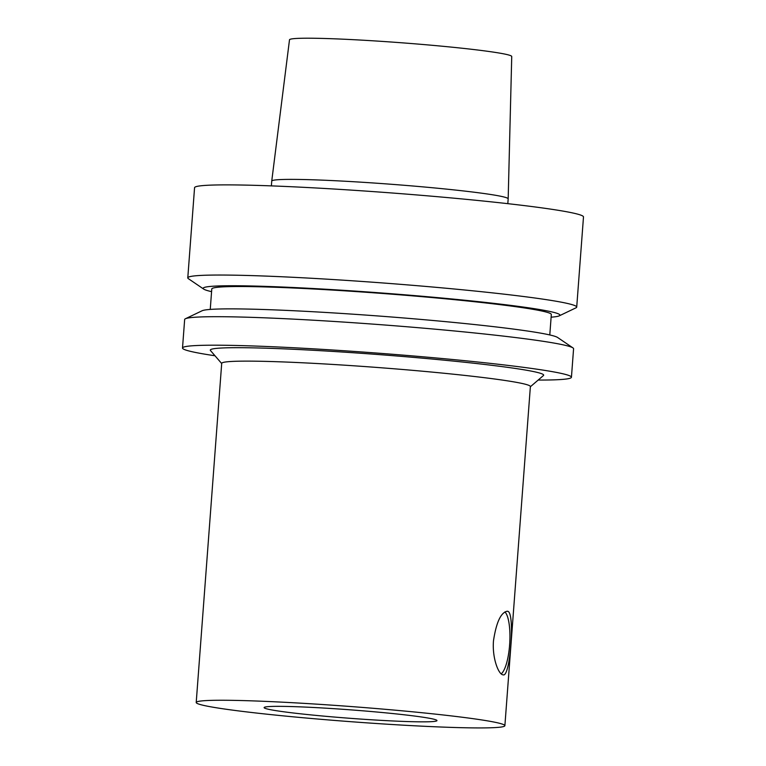 <?xml version="1.0" encoding="UTF-8"?>
<svg xmlns="http://www.w3.org/2000/svg" width="766" height="766" viewBox="0 0 766 766"><rect width="100%" height="100%" fill="white"/><g stroke="black" fill="none" stroke-linecap="round" stroke-linejoin="round"><path stroke-width="1.15" d="M502.841 674.808C498.34 674.07 492.031 657.668 493.495 640.711C496.291 622.356 500.859 612.532 507.178 611.23L507.619 611.297C515.279 611.785 510.3 677.259 503.272 674.875L502.841 674.808M501.203 673.86A31.885 8.675 93.5 0 0 509.735 643.201A31.885 8.675 93.5 0 0 504.928 611.919M327.321 708.263A86.673 4.232 4.3 0 1 436.974 720.595A86.673 4.232 4.3 0 1 350.225 718.317A86.673 4.232 4.3 0 1 264.117 707.592A86.673 4.232 4.3 0 1 327.321 708.263M499.202 723.209A154.77 7.564 -175.7 0 0 329.897 705.026A154.77 7.564 -175.7 0 0 196.211 702.489A154.77 7.564 -175.7 0 0 349.976 721.629A154.77 7.564 -175.7 0 0 504.88 725.699A154.77 7.564 -175.7 0 0 499.202 723.209M271.738 181.082A118.558 5.793 -175.7 0 1 374.277 183.045A118.558 5.793 -175.7 0 1 503.827 196.958A118.558 5.793 -175.7 0 1 508.174 198.854A118.558 5.793 -175.7 0 0 508.174 198.854L511.736 56.502A111.434 5.448 -175.7 0 0 507.647 54.721A111.434 5.448 -175.7 0 0 385.882 41.651A111.434 5.448 -175.7 0 0 289.5 39.794L271.738 181.082A118.558 5.793 -175.7 0 0 271.738 181.092L271.375 185.879M551.118 317.181A178.899 8.742 -175.7 0 0 559.247 315.841L575.946 307.846A195.014 9.527 -175.7 0 0 576.712 307.099L583.491 216.931A195.014 9.527 -175.7 0 0 576.338 213.8A195.014 9.527 -175.7 0 0 363.007 190.897A195.014 9.527 -175.7 0 0 194.564 187.689L187.785 277.857A195.014 9.527 -175.7 0 0 188.426 278.709L203.737 289.117A178.899 8.742 -175.7 0 0 211.579 291.655M576.712 307.099A195.014 9.527 -175.7 0 0 569.559 303.958A195.014 9.527 -175.7 0 0 356.228 281.055A195.014 9.527 -175.7 0 0 187.785 277.857M559.247 315.841A178.899 8.742 -175.7 0 0 553.387 312.279A178.899 8.742 -175.7 0 0 350.206 290.764A178.899 8.742 -175.7 0 0 203.737 289.117M549.787 334.953L551.319 314.51A170.244 8.321 -175.7 0 0 545.076 311.762A170.244 8.321 -175.7 0 0 358.833 291.769A170.244 8.321 -175.7 0 0 211.78 288.974L210.248 309.426M538.163 380.06A195.014 9.527 -175.7 0 0 571.436 377.255L573.581 348.75A195.014 9.527 -175.7 0 0 572.939 347.888L557.619 337.49A178.899 8.742 -175.7 0 0 551.644 335.393A178.899 8.742 -175.7 0 0 363.457 314.912A178.899 8.742 -175.7 0 0 202.109 310.757L185.41 318.752A195.014 9.527 -175.7 0 0 184.654 319.508L182.509 348.013A195.014 9.527 -175.7 0 0 214.987 355.769M572.939 347.888A195.014 9.527 -175.7 0 0 566.428 345.61A195.014 9.527 -175.7 0 0 361.293 323.281A195.014 9.527 -175.7 0 0 185.41 318.752M571.436 377.255A195.014 9.527 -175.7 0 0 564.283 374.114A195.014 9.527 -175.7 0 0 350.952 351.211A195.014 9.527 -175.7 0 0 182.509 348.013M530.369 386.753L543.429 375.551A167.151 8.167 -175.7 0 0 537.521 372.477A167.151 8.167 -175.7 0 0 350.637 352.571A167.151 8.167 -175.7 0 0 210.459 350.512L221.7 363.544M504.88 725.699L530.378 386.571A154.77 7.564 -175.7 0 0 524.7 384.072A154.77 7.564 -175.7 0 0 355.395 365.899A154.77 7.564 -175.7 0 0 221.709 363.362L196.211 702.489M508.174 198.873L507.81 203.66"/></g></svg>
